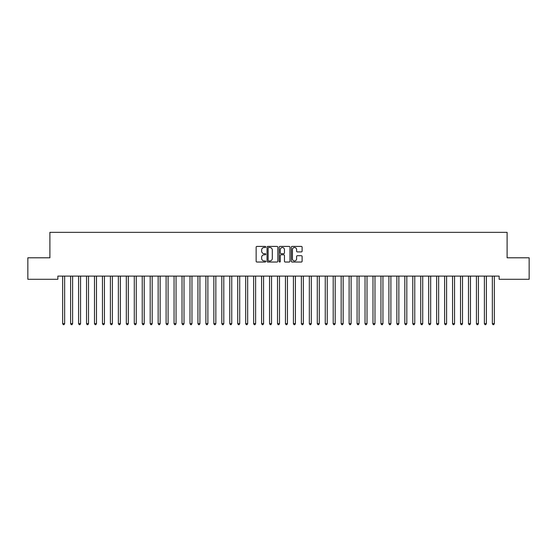 <?xml version="1.0" encoding="UTF-8"?>
<svg xmlns="http://www.w3.org/2000/svg" width="557" height="557" viewBox="0 0 557 557"><rect width="100%" height="100%" fill="white"/><g stroke="black" fill="none" stroke-linecap="round" stroke-linejoin="round"><path stroke-width="0.84" d="M265.766 246.96A0.55 0.55 0 0 0 265.223 246.41L256.923 246.41A0.78 0.78 0 0 0 256.143 247.197L256.143 261.254A0.78 0.78 0 0 0 256.923 262.034L265.223 262.034A0.55 0.55 0 0 0 265.766 261.484A0.55 0.55 0 0 0 265.223 260.941L264.15 260.941A2.5 2.5 0 0 1 261.651 258.441L261.651 257.271A2.5 2.5 0 0 1 264.15 254.772L265.223 254.772A0.55 0.55 0 0 0 265.766 254.222A0.55 0.55 0 0 0 265.223 253.679L264.15 253.679A2.5 2.5 0 0 1 261.651 251.179L261.651 250.002A2.5 2.5 0 0 1 264.15 247.503L265.223 247.503A0.55 0.55 0 0 0 265.766 246.96M301.323 251.917A0.78 0.78 0 0 0 302.11 251.137L302.11 247.197A0.78 0.78 0 0 0 301.323 246.41L292.112 246.41A0.78 0.78 0 0 0 291.332 247.197L291.332 261.254A0.78 0.78 0 0 0 292.112 262.034L301.323 262.034A0.78 0.78 0 0 0 302.11 261.254L302.11 256.485A0.78 0.78 0 0 0 301.323 255.705L297.382 255.705A0.78 0.78 0 0 0 296.603 256.485L296.603 258.852A2.089 2.089 0 0 1 294.514 260.941A2.089 2.089 0 0 1 292.425 258.852L292.425 249.592A2.089 2.089 0 0 1 294.514 247.503A2.089 2.089 0 0 1 296.603 249.592L296.603 251.137A0.78 0.78 0 0 0 297.382 251.917L301.323 251.917M499.149 276.105L57.851 276.105L57.851 279.287L27.85 279.287L27.85 257.8L49.893 257.8L49.893 232.339L507.107 232.339L507.107 257.8L529.15 257.8L529.15 279.287L499.149 279.287L499.149 276.105M277.818 247.197A0.78 0.78 0 0 0 277.038 246.41L267.82 246.41A0.78 0.78 0 0 0 267.04 247.197L267.04 261.254A0.78 0.78 0 0 0 267.82 262.034L277.038 262.034A0.78 0.78 0 0 0 277.818 261.254L277.818 247.197M279.962 246.41L289.18 246.41A0.78 0.78 0 0 1 289.96 247.197L289.96 261.254A0.78 0.78 0 0 1 289.18 262.034L285.24 262.034A0.78 0.78 0 0 1 284.453 261.254L284.453 255.552A0.78 0.78 0 0 0 283.673 254.772L281.055 254.772A0.78 0.78 0 0 0 280.275 255.552L280.275 261.484A0.55 0.55 0 0 1 279.732 262.034A0.55 0.55 0 0 1 279.182 261.484L279.182 247.197A0.78 0.78 0 0 1 279.962 246.41M268.676 247.503A0.55 0.55 0 0 0 268.133 248.053L268.133 260.391A0.55 0.55 0 0 0 268.676 260.941L269.811 260.941A2.5 2.5 0 0 0 272.31 258.441L272.31 250.002A2.5 2.5 0 0 0 269.811 247.503L268.676 247.503M284.453 249.633A2.089 2.089 0 0 0 282.364 247.545A2.089 2.089 0 0 0 280.275 249.633L280.275 252.892A0.78 0.78 0 0 0 281.055 253.679L283.673 253.679A0.78 0.78 0 0 0 284.453 252.892L284.453 249.633M62.558 276.105L62.607 276.223A0.794 0.794 -179.4 0 1 62.663 276.516L62.663 323.624L64.654 323.624L64.654 276.516A0.794 0.794 -179.4 0 1 64.709 276.223L64.758 276.105M64.654 323.624L64.055 324.661L63.261 324.661L62.663 323.624M70.516 276.105L70.565 276.223A0.794 0.794 -179.4 0 1 70.621 276.516L70.621 323.624L72.612 323.624L72.612 276.516A0.794 0.794 -179.4 0 1 72.668 276.223L72.716 276.105M72.612 323.624L72.013 324.661L71.219 324.661L70.621 323.624M78.474 276.105L78.516 276.223A0.794 0.794 -179.4 0 1 78.579 276.516L78.579 323.624L80.563 323.624L80.563 276.516A0.794 0.794 -179.4 0 1 80.626 276.223L80.668 276.105M80.563 323.624L79.971 324.661L79.171 324.661L78.579 323.624M86.432 276.105L86.474 276.223A0.794 0.794 -179.4 0 1 86.537 276.516L86.537 323.624L88.521 323.624L88.521 276.516A0.794 0.794 -179.4 0 1 88.584 276.223L88.626 276.105M88.521 323.624L87.929 324.661L87.129 324.661L86.537 323.624M94.384 276.105L94.432 276.223A0.794 0.794 -179.4 0 1 94.488 276.516L94.488 323.624L96.479 323.624L96.479 276.516A0.794 0.794 -179.4 0 1 96.535 276.223L96.584 276.105M96.479 323.624L95.881 324.661L95.087 324.661L94.488 323.624M102.342 276.105L102.391 276.223A0.794 0.794 -179.4 0 1 102.446 276.516L102.446 323.624L104.438 323.624L104.438 276.516A0.794 0.794 -179.4 0 1 104.493 276.223L104.542 276.105M104.438 323.624L103.839 324.661L103.045 324.661L102.446 323.624M110.3 276.105L110.349 276.223A0.794 0.794 -179.4 0 1 110.404 276.516L110.404 323.624L112.396 323.624L112.396 276.516A0.794 0.794 -179.4 0 1 112.451 276.223L112.5 276.105M112.396 323.624L111.797 324.661L111.003 324.661L110.404 323.624M118.258 276.105L118.307 276.223A0.794 0.794 -179.4 0 1 118.363 276.516L118.363 323.624L120.354 323.624L120.354 276.516A0.794 0.794 -179.4 0 1 120.409 276.223L120.458 276.105M120.354 323.624L119.755 324.661L118.961 324.661L118.363 323.624M126.216 276.105L126.265 276.223A0.794 0.794 -179.4 0 1 126.321 276.516L126.321 323.624L128.312 323.624L128.312 276.516A0.794 0.794 -179.4 0 1 128.368 276.223L128.416 276.105M128.312 323.624L127.713 324.661L126.919 324.661L126.321 323.624M134.174 276.105L134.216 276.223A0.794 0.794 -179.4 0 1 134.279 276.516L134.279 323.624L136.263 323.624L136.263 276.516A0.794 0.794 -179.4 0 1 136.326 276.223L136.368 276.105M136.263 323.624L135.671 324.661L134.871 324.661L134.279 323.624M142.132 276.105L142.174 276.223A0.794 0.794 -179.4 0 1 142.237 276.516L142.237 323.624L144.221 323.624L144.221 276.516A0.794 0.794 -179.4 0 1 144.284 276.223L144.326 276.105M144.221 323.624L143.629 324.661L142.829 324.661L142.237 323.624M150.084 276.105L150.132 276.223A0.794 0.794 -179.4 0 1 150.188 276.516L150.188 323.624L152.179 323.624L152.179 276.516A0.794 0.794 -179.4 0 1 152.235 276.223L152.284 276.105M152.179 323.624L151.581 324.661L150.787 324.661L150.188 323.624M158.042 276.105L158.091 276.223A0.794 0.794 -179.4 0 1 158.146 276.516L158.146 323.624L160.138 323.624L160.138 276.516A0.794 0.794 -179.4 0 1 160.193 276.223L160.242 276.105M160.138 323.624L159.539 324.661L158.745 324.661L158.146 323.624M166 276.105L166.049 276.223A0.794 0.794 -179.4 0 1 166.104 276.516L166.104 323.624L168.096 323.624L168.096 276.516A0.794 0.794 -179.4 0 1 168.151 276.223L168.2 276.105M168.096 323.624L167.497 324.661L166.703 324.661L166.104 323.624M173.958 276.105L174.007 276.223A0.794 0.794 -179.4 0 1 174.062 276.516L174.062 323.624L176.054 323.624L176.054 276.516A0.794 0.794 -179.4 0 1 176.109 276.223L176.158 276.105M176.054 323.624L175.455 324.661L174.661 324.661L174.062 323.624M181.916 276.105L181.965 276.223A0.794 0.794 -179.4 0 1 182.021 276.516L182.021 323.624L184.012 323.624L184.012 276.516A0.794 0.794 -179.4 0 1 184.068 276.223L184.116 276.105M184.012 323.624L183.413 324.661L182.619 324.661L182.021 323.624M189.874 276.105L189.916 276.223A0.794 0.794 -179.4 0 1 189.979 276.516L189.979 323.624L191.963 323.624L191.963 276.516A0.794 0.794 -179.4 0 1 192.026 276.223L192.068 276.105M191.963 323.624L191.371 324.661L190.571 324.661L189.979 323.624M197.832 276.105L197.874 276.223A0.794 0.794 -179.4 0 1 197.937 276.516L197.937 323.624L199.921 323.624L199.921 276.516A0.794 0.794 -179.4 0 1 199.984 276.223L200.026 276.105M199.921 323.624L199.329 324.661L198.529 324.661L197.937 323.624M205.784 276.105L205.832 276.223A0.794 0.794 -179.4 0 1 205.888 276.516L205.888 323.624L207.879 323.624L207.879 276.516A0.794 0.794 -179.4 0 1 207.935 276.223L207.984 276.105M207.879 323.624L207.281 324.661L206.487 324.661L205.888 323.624M213.742 276.105L213.791 276.223A0.794 0.794 -179.4 0 1 213.846 276.516L213.846 323.624L215.838 323.624L215.838 276.516A0.794 0.794 -179.4 0 1 215.893 276.223L215.942 276.105M215.838 323.624L215.239 324.661L214.445 324.661L213.846 323.624M221.7 276.105L221.749 276.223A0.794 0.794 -179.4 0 1 221.804 276.516L221.804 323.624L223.796 323.624L223.796 276.516A0.794 0.794 -179.4 0 1 223.851 276.223L223.9 276.105M223.796 323.624L223.197 324.661L222.403 324.661L221.804 323.624M229.658 276.105L229.707 276.223A0.794 0.794 -179.4 0 1 229.763 276.516L229.763 323.624L231.754 323.624L231.754 276.516A0.794 0.794 -179.4 0 1 231.809 276.223L231.858 276.105M231.754 323.624L231.155 324.661L230.361 324.661L229.763 323.624M237.616 276.105L237.665 276.223A0.794 0.794 -179.4 0 1 237.721 276.516L237.721 323.624L239.712 323.624L239.712 276.516A0.794 0.794 -179.4 0 1 239.768 276.223L239.816 276.105M239.712 323.624L239.113 324.661L238.319 324.661L237.721 323.624M245.574 276.105L245.616 276.223A0.794 0.794 -179.4 0 1 245.679 276.516L245.679 323.624L247.663 323.624L247.663 276.516A0.794 0.794 -179.4 0 1 247.726 276.223L247.768 276.105M247.663 323.624L247.071 324.661L246.271 324.661L245.679 323.624M253.532 276.105L253.574 276.223A0.794 0.794 -179.4 0 1 253.637 276.516L253.637 323.624L255.621 323.624L255.621 276.516A0.794 0.794 -179.4 0 1 255.684 276.223L255.726 276.105M255.621 323.624L255.029 324.661L254.229 324.661L253.637 323.624M261.484 276.105L261.532 276.223A0.794 0.794 -179.4 0 1 261.588 276.516L261.588 323.624L263.579 323.624L263.579 276.516A0.794 0.794 -179.4 0 1 263.635 276.223L263.684 276.105M263.579 323.624L262.981 324.661L262.187 324.661L261.588 323.624M269.442 276.105L269.491 276.223A0.794 0.794 -179.4 0 1 269.546 276.516L269.546 323.624L271.538 323.624L271.538 276.516A0.794 0.794 -179.4 0 1 271.593 276.223L271.642 276.105M271.538 323.624L270.939 324.661L270.145 324.661L269.546 323.624M277.4 276.105L277.449 276.223A0.794 0.794 -179.4 0 1 277.504 276.516L277.504 323.624L279.496 323.624L279.496 276.516A0.794 0.794 -179.4 0 1 279.551 276.223L279.6 276.105M279.496 323.624L278.897 324.661L278.103 324.661L277.504 323.624M285.358 276.105L285.407 276.223A0.794 0.794 -179.4 0 1 285.463 276.516L285.463 323.624L287.454 323.624L287.454 276.516A0.794 0.794 -179.4 0 1 287.509 276.223L287.558 276.105M287.454 323.624L286.855 324.661L286.061 324.661L285.463 323.624M293.316 276.105L293.365 276.223A0.794 0.794 -179.4 0 1 293.421 276.516L293.421 323.624L295.412 323.624L295.412 276.516A0.794 0.794 -179.4 0 1 295.468 276.223L295.516 276.105M295.412 323.624L294.813 324.661L294.019 324.661L293.421 323.624M301.274 276.105L301.316 276.223A0.794 0.794 -179.4 0 1 301.379 276.516L301.379 323.624L303.363 323.624L303.363 276.516A0.794 0.794 -179.4 0 1 303.426 276.223L303.468 276.105M303.363 323.624L302.771 324.661L301.971 324.661L301.379 323.624M309.232 276.105L309.274 276.223A0.794 0.794 -179.4 0 1 309.337 276.516L309.337 323.624L311.321 323.624L311.321 276.516A0.794 0.794 -179.4 0 1 311.384 276.223L311.426 276.105M311.321 323.624L310.729 324.661L309.929 324.661L309.337 323.624M317.184 276.105L317.232 276.223A0.794 0.794 -179.4 0 1 317.288 276.516L317.288 323.624L319.279 323.624L319.279 276.516A0.794 0.794 -179.4 0 1 319.335 276.223L319.384 276.105M319.279 323.624L318.681 324.661L317.887 324.661L317.288 323.624M325.142 276.105L325.191 276.223A0.794 0.794 -179.4 0 1 325.246 276.516L325.246 323.624L327.238 323.624L327.238 276.516A0.794 0.794 -179.4 0 1 327.293 276.223L327.342 276.105M327.238 323.624L326.639 324.661L325.845 324.661L325.246 323.624M333.1 276.105L333.149 276.223A0.794 0.794 -179.4 0 1 333.204 276.516L333.204 323.624L335.196 323.624L335.196 276.516A0.794 0.794 -179.4 0 1 335.251 276.223L335.3 276.105M335.196 323.624L334.597 324.661L333.803 324.661L333.204 323.624M341.058 276.105L341.107 276.223A0.794 0.794 -179.4 0 1 341.163 276.516L341.163 323.624L343.154 323.624L343.154 276.516A0.794 0.794 -179.4 0 1 343.209 276.223L343.258 276.105M343.154 323.624L342.555 324.661L341.761 324.661L341.163 323.624M349.016 276.105L349.065 276.223A0.794 0.794 -179.4 0 1 349.121 276.516L349.121 323.624L351.112 323.624L351.112 276.516A0.794 0.794 -179.4 0 1 351.168 276.223L351.216 276.105M351.112 323.624L350.513 324.661L349.719 324.661L349.121 323.624M356.974 276.105L357.016 276.223A0.794 0.794 -179.4 0 1 357.079 276.516L357.079 323.624L359.063 323.624L359.063 276.516A0.794 0.794 -179.4 0 1 359.126 276.223L359.168 276.105M359.063 323.624L358.471 324.661L357.671 324.661L357.079 323.624M364.932 276.105L364.974 276.223A0.794 0.794 -179.4 0 1 365.037 276.516L365.037 323.624L367.021 323.624L367.021 276.516A0.794 0.794 -179.4 0 1 367.084 276.223L367.126 276.105M367.021 323.624L366.429 324.661L365.629 324.661L365.037 323.624M372.884 276.105L372.932 276.223A0.794 0.794 -179.4 0 1 372.988 276.516L372.988 323.624L374.979 323.624L374.979 276.516A0.794 0.794 -179.4 0 1 375.035 276.223L375.084 276.105M374.979 323.624L374.381 324.661L373.587 324.661L372.988 323.624M380.842 276.105L380.891 276.223A0.794 0.794 -179.4 0 1 380.946 276.516L380.946 323.624L382.938 323.624L382.938 276.516A0.794 0.794 -179.4 0 1 382.993 276.223L383.042 276.105M382.938 323.624L382.339 324.661L381.545 324.661L380.946 323.624M388.8 276.105L388.849 276.223A0.794 0.794 -179.4 0 1 388.904 276.516L388.904 323.624L390.896 323.624L390.896 276.516A0.794 0.794 -179.4 0 1 390.951 276.223L391 276.105M390.896 323.624L390.297 324.661L389.503 324.661L388.904 323.624M396.758 276.105L396.807 276.223A0.794 0.794 -179.4 0 1 396.863 276.516L396.863 323.624L398.854 323.624L398.854 276.516A0.794 0.794 -179.4 0 1 398.909 276.223L398.958 276.105M398.854 323.624L398.255 324.661L397.461 324.661L396.863 323.624M404.716 276.105L404.765 276.223A0.794 0.794 -179.4 0 1 404.821 276.516L404.821 323.624L406.812 323.624L406.812 276.516A0.794 0.794 -179.4 0 1 406.868 276.223L406.916 276.105M406.812 323.624L406.213 324.661L405.419 324.661L404.821 323.624M412.674 276.105L412.716 276.223A0.794 0.794 -179.4 0 1 412.779 276.516L412.779 323.624L414.763 323.624L414.763 276.516A0.794 0.794 -179.4 0 1 414.826 276.223L414.868 276.105M414.763 323.624L414.171 324.661L413.371 324.661L412.779 323.624M420.632 276.105L420.674 276.223A0.794 0.794 -179.4 0 1 420.737 276.516L420.737 323.624L422.721 323.624L422.721 276.516A0.794 0.794 -179.4 0 1 422.784 276.223L422.826 276.105M422.721 323.624L422.129 324.661L421.329 324.661L420.737 323.624M428.584 276.105L428.632 276.223A0.794 0.794 -179.4 0 1 428.688 276.516L428.688 323.624L430.679 323.624L430.679 276.516A0.794 0.794 -179.4 0 1 430.735 276.223L430.784 276.105M430.679 323.624L430.081 324.661L429.287 324.661L428.688 323.624M436.542 276.105L436.591 276.223A0.794 0.794 -179.4 0 1 436.646 276.516L436.646 323.624L438.638 323.624L438.638 276.516A0.794 0.794 -179.4 0 1 438.693 276.223L438.742 276.105M438.638 323.624L438.039 324.661L437.245 324.661L436.646 323.624M444.5 276.105L444.549 276.223A0.794 0.794 -179.4 0 1 444.604 276.516L444.604 323.624L446.596 323.624L446.596 276.516A0.794 0.794 -179.4 0 1 446.651 276.223L446.7 276.105M446.596 323.624L445.997 324.661L445.203 324.661L444.604 323.624M452.458 276.105L452.507 276.223A0.794 0.794 -179.4 0 1 452.562 276.516L452.562 323.624L454.554 323.624L454.554 276.516A0.794 0.794 -179.4 0 1 454.609 276.223L454.658 276.105M454.554 323.624L453.955 324.661L453.161 324.661L452.562 323.624M460.416 276.105L460.465 276.223A0.794 0.794 -179.4 0 1 460.521 276.516L460.521 323.624L462.512 323.624L462.512 276.516A0.794 0.794 -179.4 0 1 462.568 276.223L462.616 276.105M462.512 323.624L461.913 324.661L461.119 324.661L460.521 323.624M468.374 276.105L468.416 276.223A0.794 0.794 -179.4 0 1 468.479 276.516L468.479 323.624L470.463 323.624L470.463 276.516A0.794 0.794 -179.4 0 1 470.526 276.223L470.568 276.105M470.463 323.624L469.871 324.661L469.071 324.661L468.479 323.624M476.332 276.105L476.374 276.223A0.794 0.794 -179.4 0 1 476.437 276.516L476.437 323.624L478.421 323.624L478.421 276.516A0.794 0.794 -179.4 0 1 478.484 276.223L478.526 276.105M478.421 323.624L477.829 324.661L477.029 324.661L476.437 323.624M484.284 276.105L484.332 276.223A0.794 0.794 -179.4 0 1 484.388 276.516L484.388 323.624L486.379 323.624L486.379 276.516A0.794 0.794 -179.4 0 1 486.435 276.223L486.484 276.105M486.379 323.624L485.781 324.661L484.987 324.661L484.388 323.624M492.242 276.105L492.291 276.223A0.794 0.794 -179.4 0 1 492.346 276.516L492.346 323.624L494.338 323.624L494.338 276.516A0.794 0.794 -179.4 0 1 494.393 276.223L494.442 276.105M494.338 323.624L493.739 324.661L492.945 324.661L492.346 323.624"/></g></svg>
